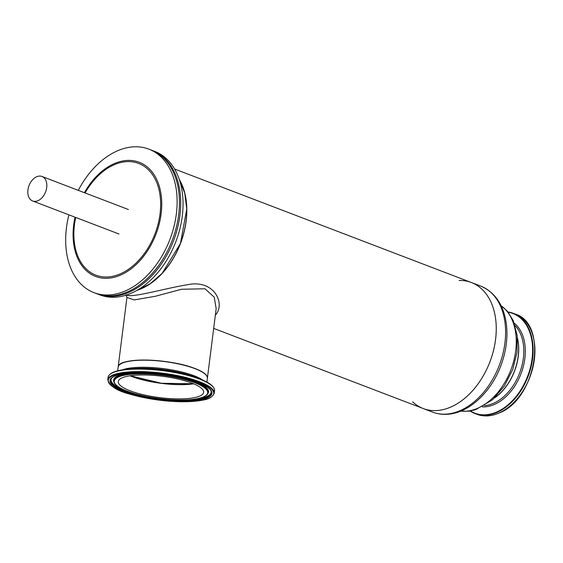 <?xml version="1.0" encoding="UTF-8"?>
<svg xmlns="http://www.w3.org/2000/svg" width="563" height="563" viewBox="0 0 563 563"><rect width="100%" height="100%" fill="white"/><g stroke="black" fill="none" stroke-linecap="round" stroke-linejoin="round"><path stroke-width="0.84" d="M494.877 397.598A44.97 30.402 -69.1 0 0 518.164 356.273A44.97 30.402 -69.1 0 0 517.481 338.504M412.651 401.827A67.447 45.61 -69.1 0 0 423.228 408.541A67.447 45.61 -69.1 0 0 495.574 339.454A67.447 45.61 -69.1 0 0 471.414 282.542A67.447 45.61 -69.1 0 0 459.063 280.48M151.799 150.272A76.814 51.944 110.9 0 1 152.439 150.511A76.814 51.944 110.9 0 1 177.183 229.458A76.814 51.944 110.9 0 1 97.561 294.013A76.814 51.944 110.9 0 1 96.92 293.759M152.439 150.511L154.755 151.398A76.814 51.944 110.9 0 1 179.498 230.344A76.814 51.944 110.9 0 1 99.869 294.892L97.561 294.013M125.873 294.808L126.949 297.405L134.114 299.924L155.339 296.279L181.645 289.248L205.016 288.784L214.236 297.165L216.171 308.679L207.395 378.181A44.97 11.26 7.2 0 1 207.381 378.252M215.347 315.21C225.932 303.809 214.229 279.072 187.599 284.702C164.044 288.509 132.551 298.13 126.471 295.012M118.16 366.977A44.97 11.26 7.2 0 1 118.174 366.907A44.97 11.26 7.2 0 1 146.76 360.06A44.97 11.26 7.2 0 1 194.953 368.483A44.97 11.26 7.2 0 1 207.395 378.181M136.851 290.395A67.447 45.61 -69.1 0 0 180.491 243.483A67.447 45.61 -69.1 0 0 179.294 179.428M480.76 286.117C495.391 292.471 503.962 305.378 506.468 324.837C507.875 337.849 506.13 351.136 501.225 364.704C491.886 390.792 470.696 411.673 449.696 414.051C443.693 414.804 437.986 414.157 432.567 412.109A67.447 45.61 -69.1 0 0 448.479 413.896A67.447 45.61 -69.1 0 0 504.92 343.029A67.447 45.61 -69.1 0 0 480.76 286.117L471.414 282.542A67.447 45.61 110.9 0 1 489.916 361.833A67.447 45.61 110.9 0 1 423.228 408.541L213.68 328.391M193.412 383.727A43.02 10.767 7.2 0 1 132.009 376.429A43.02 10.767 7.2 0 1 130.327 375.76M190.927 398.217A43.02 10.767 7.2 0 1 143.854 394.86A43.02 10.767 7.2 0 1 118.286 381.552A43.02 10.767 7.2 0 1 130.996 375.669A43.02 10.767 7.2 0 1 178.07 379.026A43.02 10.767 7.2 0 1 203.644 392.334A43.02 10.767 7.2 0 1 190.927 398.217M68.911 214.855A76.814 51.944 -69.1 0 0 86.336 288.594A76.814 51.944 -69.1 0 0 93.958 292.633A76.814 51.944 -69.1 0 0 167.478 245.313A76.814 51.944 -69.1 0 0 156.465 153.178A76.814 51.944 -69.1 0 0 148.843 149.139A76.814 51.944 -69.1 0 0 78.285 190.35M93.958 292.633L96.273 293.52A76.814 51.944 -69.1 0 0 169.787 246.193A76.814 51.944 -69.1 0 0 158.78 154.058A76.814 51.944 -69.1 0 0 151.151 150.018L148.843 149.139M43.309 177.169A13.118 8.867 110.9 0 1 45.188 192.898A13.118 8.867 110.9 0 1 32.633 200.977A13.118 8.867 110.9 0 1 29.037 185.558A13.118 8.867 110.9 0 1 42.007 176.479A13.118 8.867 110.9 0 1 43.309 177.169M460.752 411.103A57.285 38.734 -69.1 0 0 467.762 411.039A57.285 38.734 -69.1 0 0 515.694 350.848A57.285 38.734 -69.1 0 0 501.077 305.674M167.338 267.094A67.3 45.504 -69.1 0 0 183.615 233.497A67.3 45.504 -69.1 0 0 186.452 217.121M179.4 179.745A67.447 45.61 110.9 0 1 183.608 233.476A67.447 45.61 110.9 0 1 137.147 290.226M515.166 314.055A53.647 36.271 110.9 0 1 534.808 346.843A53.647 36.271 110.9 0 1 499.092 412.932A53.647 36.271 110.9 0 1 476.84 414.262C483.835 416.859 491.309 416.416 499.247 412.932C536.243 399.111 548.545 323.795 515.166 314.055L513.386 313.373A53.647 36.271 -69.1 0 0 508.016 311.986L513.386 313.373A53.647 36.271 -69.1 0 1 533.02 346.161A53.647 36.271 -69.1 0 1 497.312 412.25A53.647 36.271 -69.1 0 1 475.059 413.58A53.647 36.271 -69.1 0 1 470.133 411.032L476.84 414.262M508.227 312.247A53.351 36.074 110.9 0 1 532.514 346.146A53.351 36.074 110.9 0 1 497.002 411.87A53.351 36.074 110.9 0 1 470.464 410.976M482.329 406.859A45.856 31.007 -69.1 0 0 494.694 404.333A45.856 31.007 -69.1 0 0 525.216 347.85A45.856 31.007 -69.1 0 0 514.315 323.232M494.462 397.999A44.97 30.402 -69.1 0 0 518.629 345.858A44.97 30.402 -69.1 0 0 517.439 337.927M515.131 325.618A44.97 30.402 110.9 0 1 523.703 347.8A44.97 30.402 110.9 0 1 493.772 403.192A44.97 30.402 110.9 0 1 484.532 405.627M123.649 372.446A53.647 13.435 -172.8 0 0 107.793 379.786C109.588 386.112 117.181 390.961 130.574 394.339C141.362 397.492 153.263 399.688 166.275 400.933C181.187 402.256 193.362 401.982 202.8 400.117C208.824 399.237 212.638 396.943 214.243 393.234A53.647 13.435 -172.8 0 0 198.95 381.503A53.647 13.435 -172.8 0 0 123.649 372.446M198.577 381.974A53.196 13.322 7.2 0 1 198.021 400.884A53.196 13.322 7.2 0 1 123.346 391.911A53.196 13.322 7.2 0 1 123.909 373.002A53.196 13.322 7.2 0 1 198.577 381.974M107.793 379.786L108.11 377.294A53.647 13.435 7.2 0 1 123.966 369.961A53.647 13.435 7.2 0 1 199.267 379.012A53.647 13.435 7.2 0 1 214.552 390.743C214.7 386.69 209.788 382.741 199.816 378.899A53.351 13.357 -172.8 0 0 199.105 378.632A53.351 13.357 -172.8 0 0 125.331 369.49A53.351 13.357 -172.8 0 0 124.219 369.631A53.351 13.357 -172.8 0 0 109.468 374.817M125.19 373.48A51.353 12.858 -172.8 0 0 124.648 391.735A51.353 12.858 -172.8 0 0 196.74 400.399A51.353 12.858 -172.8 0 0 197.275 382.143A51.353 12.858 -172.8 0 0 125.19 373.48M213.856 388.006A53.351 13.357 -172.8 0 0 199.816 378.899L194.749 376.943A45.856 11.478 7.2 0 0 194.136 376.71A45.856 11.478 7.2 0 0 130.729 368.856L125.331 369.49C114.711 370.728 108.976 373.332 108.11 377.294M130.06 375.795A43.02 10.767 -172.8 0 0 192.729 383.966A43.02 10.767 -172.8 0 0 193.665 383.832M193.51 383.769A43.168 10.81 7.2 0 1 130.229 375.774L161.433 383.262L193.496 383.762M206.157 375.169A44.815 11.218 -172.8 0 0 194.474 368.357A44.815 11.218 -172.8 0 0 131.559 360.799A44.815 11.218 -172.8 0 0 120.116 364.296M194.559 368.491A44.97 11.26 7.2 0 1 207.374 378.322C207.543 375.021 203.257 371.7 194.509 368.364C169.463 358.272 117.463 357.153 118.153 367.055A44.97 11.26 7.2 0 1 131.439 360.904A44.97 11.26 7.2 0 1 194.559 368.491M202.919 380.18A44.97 11.26 -172.8 0 0 193.665 375.577A44.97 11.26 -172.8 0 0 130.546 367.991A44.97 11.26 -172.8 0 0 122.009 369.954M128.167 374.599A47.081 11.788 7.2 0 1 194.256 382.544A47.081 11.788 7.2 0 1 193.763 399.28A47.081 11.788 7.2 0 1 127.667 391.334A47.081 11.788 7.2 0 1 128.167 374.599M207.93 393.621A47.651 11.929 -172.8 0 0 181.983 378.273A47.651 11.929 -172.8 0 0 127.822 374.071A47.651 11.929 -172.8 0 0 113.81 381.728C114.838 385.092 119.412 388.287 127.534 391.32C144.585 397.9 174.819 401.588 192.096 399.519C200.808 398.604 206.086 396.641 207.93 393.621L208.204 393.108A47.855 11.985 -172.8 0 0 181.793 377.604M143.108 372.72A47.855 11.985 -172.8 0 0 127.745 373.473A47.855 11.985 -172.8 0 0 113.67 381.165L113.81 381.728M211.216 391.341A50.818 12.724 7.2 0 1 196.403 399.934A50.818 12.724 7.2 0 1 137.914 395.282A50.818 12.724 7.2 0 1 111.192 378.709C112.501 376.753 116.069 375.204 121.911 374.043C128.695 372.797 137.182 372.403 147.372 372.868C166.388 373.959 182.975 377.041 197.134 382.129C205.446 385.359 210.14 388.428 211.216 391.341M111.439 378.385A50.445 12.632 -172.8 0 0 125.429 390.595A50.445 12.632 -172.8 0 0 128.885 391.82M190.822 399.646A50.445 12.632 -172.8 0 0 196.234 399.111A50.445 12.632 -172.8 0 0 211.062 390.968M85.083 192.954A59.819 40.445 110.9 0 1 144.557 166.578A59.819 40.445 110.9 0 1 154.22 235.791A59.819 40.445 110.9 0 1 99.454 276.257A59.819 40.445 110.9 0 1 75.709 217.452M75.034 217.191A61.114 41.324 -69.1 0 0 89.517 273.224A61.114 41.324 -69.1 0 0 151.883 243.329A61.114 41.324 -69.1 0 0 145.31 165.494A61.114 41.324 -69.1 0 0 84.401 192.694M460.611 411.159L468.979 411.194L475.615 409.702L492.569 399.737L504.293 386.176L512.787 369.349L517.003 352.304L517.214 335.597L513.245 320.621L507.467 311.325L501.007 305.533M432.567 412.109L423.228 408.541M137.069 290.269L150.061 283.822L162.165 273.329L180.434 243.469L186.761 209.028L184.741 193.137L179.372 179.667M118.174 366.907L126.942 297.475M471.414 282.542L174.621 169.027M214.243 393.234L214.552 390.743M206.895 382.115L207.374 378.322M117.674 370.841L118.153 367.055M32.633 200.977L119.025 234.018M42.007 176.479L128.399 209.52"/></g></svg>
